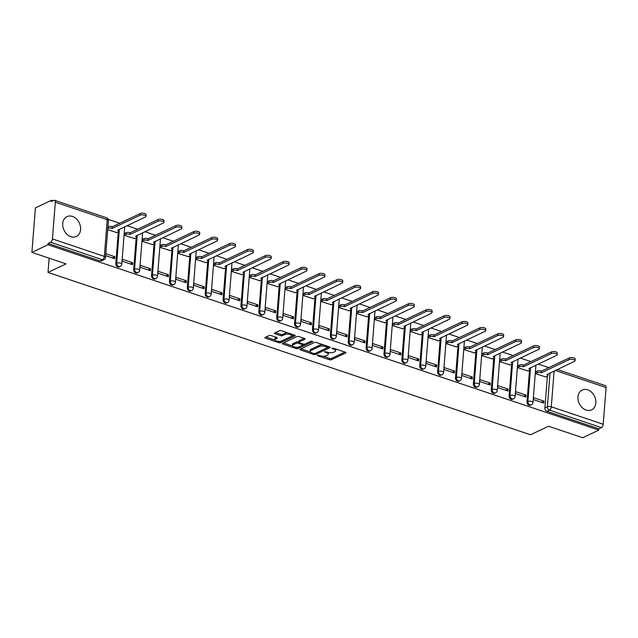 <?xml version="1.0" encoding="UTF-8"?>
<svg xmlns="http://www.w3.org/2000/svg" width="638" height="638" viewBox="0 0 638 638"><rect width="100%" height="100%" fill="white"/><g stroke="black" fill="none" stroke-linecap="round" stroke-linejoin="round"><path stroke-width="0.96" d="M317.277 355.175L317.509 355.709L329.463 359.728A1.38 0.526 -175.5 0 0 331.377 359.728L345.668 352.966A1.38 0.526 -175.5 0 0 345.916 352.702A1.38 0.526 -175.5 0 0 345.333 352.216L333.387 348.196L331.864 348.38L333.818 349.241A4.418 1.675 -175.5 0 1 335.684 350.788A4.418 1.675 -175.5 0 1 334.878 351.65L333.69 352.216A4.418 1.675 -175.5 0 1 327.549 352.208L324.662 351.682L326.441 352.734A4.418 1.675 -175.5 0 1 328.299 354.281A4.418 1.675 -175.5 0 1 327.493 355.143L326.305 355.709A4.418 1.675 -175.5 0 1 320.164 355.701L317.277 355.175M70.834 236.666A10.974 8.461 64.7 0 0 76.329 236.459A10.974 8.461 64.7 0 0 80.372 226.219A10.974 8.461 64.7 0 0 72.429 216.426A10.974 8.461 64.7 0 0 66.942 216.633A10.974 8.461 64.7 0 0 62.899 226.865A10.974 8.461 64.7 0 0 70.834 236.666M586.099 410.051A10.974 8.461 64.7 0 0 591.585 409.851A10.974 8.461 64.7 0 0 595.629 399.611A10.974 8.461 64.7 0 0 587.686 389.818A10.974 8.461 64.7 0 0 582.199 390.017A10.974 8.461 64.7 0 0 578.156 400.257A10.974 8.461 64.7 0 0 586.099 410.051M271.102 335.556A1.38 0.526 -175.5 0 0 269.188 335.556L265.177 337.454A1.38 0.526 -175.5 0 0 264.929 337.725A1.38 0.526 -175.5 0 0 265.512 338.212L278.782 342.678A1.38 0.526 -175.5 0 0 280.704 342.678L294.987 335.915A1.38 0.526 -175.5 0 0 295.242 335.644A1.38 0.526 -175.5 0 0 294.66 335.157L281.382 330.691A1.38 0.526 -175.5 0 0 279.468 330.691L274.627 332.98A1.38 0.526 -175.5 0 0 274.372 333.251A1.38 0.526 -175.5 0 0 274.954 333.738L280.632 335.652A1.38 0.526 -175.5 0 0 282.554 335.652L284.955 334.519A3.692 1.404 -175.5 0 1 289.134 334.272A3.692 1.404 -175.5 0 1 291.646 335.819A3.692 1.404 -175.5 0 1 290.976 336.537L281.565 340.995A3.692 1.404 -175.5 0 1 277.394 341.234A3.692 1.404 -175.5 0 1 274.874 339.687A3.692 1.404 -175.5 0 1 275.552 338.969L277.115 338.228A1.38 0.526 -175.5 0 0 277.37 337.957A1.38 0.526 -175.5 0 0 276.788 337.47L271.102 335.556M598.779 430.108L582.685 437.724L548.536 426.232L530.497 434.773L48.017 272.41L66.049 263.877L31.9 252.385L47.994 244.769L598.779 430.108L598.883 428.816L601.387 427.627L549.477 410.154A2.815 2.169 -115.3 0 1 547.388 406.789L550.052 372.935M300.163 349.225A1.38 0.526 -175.5 0 0 299.908 349.496A1.38 0.526 -175.5 0 0 300.49 349.983L313.768 354.449A1.38 0.526 -175.5 0 0 315.682 354.449L329.974 347.686A1.38 0.526 -175.5 0 0 330.229 347.415A1.38 0.526 -175.5 0 0 329.647 346.936L316.368 342.47A1.38 0.526 -175.5 0 0 314.454 342.462L300.163 349.225M296.271 348.563L283.001 344.097A1.38 0.526 -175.5 0 1 282.419 343.611A1.38 0.526 -175.5 0 1 282.666 343.34L296.957 336.577A1.38 0.526 -175.5 0 1 298.879 336.577L304.557 338.491A1.38 0.526 -175.5 0 1 305.139 338.977A1.38 0.526 -175.5 0 1 304.892 339.249L299.094 341.992A1.38 0.526 -175.5 0 0 298.839 342.263A1.38 0.526 -175.5 0 0 299.429 342.742L303.194 344.01A1.38 0.526 -175.5 0 0 305.116 344.018L311.145 341.163L312.724 341.689L298.193 348.563A1.38 0.526 -175.5 0 1 296.271 348.563L296.375 347.271A1.38 0.526 -175.5 0 0 298.297 347.263L298.193 348.563M31.9 252.385L35.401 207.892L51.495 200.276L53.042 200.795M548.816 367.624L538.217 364.059M530.936 361.61L520.337 358.046M513.064 355.597L502.457 352.024M495.184 349.576L484.577 346.011M477.304 343.563L466.705 339.99M459.424 337.542L448.825 333.977M441.544 331.529L430.945 327.964M423.672 325.516L413.065 321.943M405.792 319.494L395.185 315.93M387.912 313.481L377.313 309.916M370.032 307.46L359.433 303.895M352.152 301.447L341.553 297.882M334.28 295.434L323.673 291.861M316.4 289.413L305.801 285.848M298.52 283.4L287.921 279.835M280.64 277.386L270.041 273.814M262.768 271.365L252.162 267.8M244.888 265.352L234.282 261.779M227.008 259.331L216.41 255.766M209.128 253.318L198.53 249.753M191.248 247.305L180.65 243.732M173.376 241.284L162.77 237.719M155.497 235.27L144.898 231.706M137.617 229.257L127.018 225.685M119.737 223.236L108.205 219.352M47.994 244.769L48.097 243.469L50.601 242.281A2.815 1.435 -71.4 0 0 52.428 238.923L55.315 202.214A2.815 1.435 -71.4 0 0 54.597 200.308A2.815 1.435 -71.4 0 0 53.903 200.38L51.391 201.568L51.495 200.276M598.883 428.816L546.965 411.343A2.815 2.169 -115.3 0 1 544.876 407.977L547.38 376.197M557.333 369.49L605.382 385.655A2.815 1.435 108.6 0 1 606.1 387.553L603.213 424.27A2.815 1.435 108.6 0 1 601.387 427.627M535.824 371.779L535.465 373.653L545.793 376.946M543.887 401.119L533.575 397.649L533.424 399.595L543.736 403.064L543.887 401.119L541.423 402.291M526.007 395.105L515.695 391.636L515.544 393.582L525.856 397.051L526.007 395.105L523.543 396.27M517.952 365.757L517.585 367.632L527.913 370.925M508.135 389.084L497.815 385.615L497.664 387.561L507.976 391.03L508.135 389.084L505.663 390.257M500.072 359.744L499.706 361.618L510.033 364.912M490.255 383.071L479.943 379.602L479.784 381.548L490.104 385.017L490.255 383.071L487.791 384.236M482.192 353.731L481.826 355.605L492.153 358.899M472.375 377.058L462.064 373.581L461.912 375.527L472.224 379.004L472.375 377.058L469.911 378.222M464.312 347.71L463.954 349.584L474.281 352.878M454.495 371.037L444.184 367.568L444.032 369.514L454.344 372.983L454.495 371.037L452.031 372.209M446.44 341.697L446.074 343.571L456.401 346.865M436.623 365.024L426.304 361.555L426.152 363.5L436.464 366.97L436.623 365.024L434.151 366.188M428.561 335.684L428.194 337.558L438.521 340.844M418.743 359.011L408.424 355.533L408.272 357.479L418.592 360.956L418.743 359.011L416.279 360.175M410.681 329.663L410.314 331.537L420.641 334.83M400.863 352.989L390.552 349.52L390.392 351.466L400.712 354.935L400.863 352.989L398.399 354.162M392.801 323.649L392.442 325.524L402.769 328.817M382.983 346.976L372.672 343.507L372.52 345.453L382.832 348.922L382.983 346.976L380.519 348.141M374.921 317.628L374.562 319.502L384.889 322.796M365.103 340.955L354.792 337.486L354.64 339.432L364.952 342.901L365.103 340.955L362.639 342.127M357.049 311.615L356.682 313.489L367.01 316.783M347.231 334.942L336.912 331.473L336.76 333.419L347.072 336.888L347.231 334.942L344.759 336.106M339.169 305.602L338.802 307.476L349.13 310.77M329.352 328.929L319.04 325.452L318.88 327.398L329.2 330.875L329.352 328.929L326.887 330.093M321.289 299.581L320.922 301.455L331.25 304.749M311.472 322.908L301.16 319.439L301.008 321.385L311.32 324.854L311.472 322.908L309.007 324.08M303.409 293.568L303.05 295.442L313.378 298.736M293.592 316.895L283.28 313.425L283.128 315.371L293.44 318.841L293.592 316.895L291.127 318.059M285.537 287.547L285.17 289.429L295.498 292.714M275.72 310.881L265.4 307.404L265.249 309.35L275.56 312.827L275.72 310.881L273.247 312.046M267.657 281.533L267.29 283.408L277.618 286.701M257.84 304.86L247.52 301.391L247.369 303.337L257.688 306.806L257.84 304.86L255.367 306.033M249.777 275.52L249.41 277.394L259.738 280.688M239.96 298.847L229.648 295.378L229.489 297.324L239.808 300.793L239.96 298.847L237.495 300.012M231.897 269.499L231.53 271.373L241.866 274.667M222.08 292.826L211.768 289.357L211.617 291.303L221.928 294.772L222.08 292.826L219.616 293.998M214.017 263.486L213.658 265.36L223.986 268.654M204.2 286.813L193.888 283.344L193.737 285.29L204.048 288.759L204.2 286.813L201.736 287.977M196.145 257.473L195.778 259.347L206.106 262.641M186.328 280.8L176.008 277.323L175.857 279.269L186.168 282.746L186.328 280.8L183.856 281.964M178.265 251.452L177.898 253.326L188.226 256.62M168.448 274.779L158.136 271.31L157.977 273.255L168.296 276.725L168.448 274.779L165.984 275.951M160.385 245.439L160.018 247.313L170.346 250.606M150.568 268.765L140.256 265.296L140.105 267.242L150.416 270.711L150.568 268.765L148.104 269.93M142.505 239.417L142.146 241.292L152.474 244.585M132.688 262.744L122.376 259.275L122.225 261.221L132.537 264.69L132.688 262.744L130.224 263.917M124.633 233.404L124.266 235.278L134.594 238.572M105.661 255.647L114.657 258.677L114.816 256.731L112.344 257.896M107.702 229.704L116.714 232.559M115.805 263.59L116.69 263.167A2.815 2.169 -115.3 0 0 117.775 265.91A2.815 2.169 -115.3 0 0 120.183 266.485L119.298 266.899A2.815 2.169 64.7 0 1 116.882 266.333A2.815 2.169 64.7 0 1 115.805 263.59L118.301 231.801M133.677 269.603L134.57 269.188A2.815 2.169 -115.3 0 0 135.647 271.924A2.815 2.169 -115.3 0 0 138.063 272.498L137.178 272.92A2.815 2.169 64.7 0 1 134.762 272.346A2.815 2.169 64.7 0 1 133.677 269.603L136.181 237.822M151.557 275.624L152.45 275.201A2.815 2.169 -115.3 0 0 153.527 277.945A2.815 2.169 -115.3 0 0 155.943 278.511L155.05 278.934A2.815 2.169 64.7 0 1 152.642 278.367A2.815 2.169 64.7 0 1 151.557 275.624L154.061 243.836M169.437 281.637L170.33 281.214A2.815 2.169 -115.3 0 0 171.407 283.958A2.815 2.169 -115.3 0 0 173.823 284.532L172.93 284.955A2.815 2.169 64.7 0 1 170.513 284.381A2.815 2.169 64.7 0 1 169.437 281.637L171.941 249.857M187.317 287.658L188.202 287.236A2.815 2.169 -115.3 0 0 189.287 289.979A2.815 2.169 -115.3 0 0 191.703 290.545L190.81 290.968A2.815 2.169 64.7 0 1 188.393 290.394A2.815 2.169 64.7 0 1 187.317 287.658L189.813 255.87M205.197 293.671L206.082 293.249A2.815 2.169 -115.3 0 0 207.167 295.992A2.815 2.169 -115.3 0 0 209.575 296.566L208.69 296.981A2.815 2.169 64.7 0 1 206.273 296.415A2.815 2.169 64.7 0 1 205.197 293.671L207.693 261.883M223.069 299.685L223.962 299.262A2.815 2.169 -115.3 0 0 225.039 302.005A2.815 2.169 -115.3 0 0 227.455 302.579L226.57 303.002A2.815 2.169 64.7 0 1 224.153 302.428A2.815 2.169 64.7 0 1 223.069 299.685L225.573 267.904M240.949 305.706L241.842 305.283A2.815 2.169 -115.3 0 0 242.919 308.026A2.815 2.169 -115.3 0 0 245.335 308.593L244.442 309.015A2.815 2.169 64.7 0 1 242.033 308.449A2.815 2.169 64.7 0 1 240.949 305.706L243.453 273.917M258.829 311.719L259.714 311.296A2.815 2.169 -115.3 0 0 260.798 314.04A2.815 2.169 -115.3 0 0 263.215 314.614L262.322 315.036A2.815 2.169 64.7 0 1 259.905 314.462A2.815 2.169 64.7 0 1 258.829 311.719L261.333 279.93M276.709 317.732L277.594 317.317A2.815 2.169 -115.3 0 0 278.678 320.061A2.815 2.169 -115.3 0 0 281.087 320.627L280.202 321.05A2.815 2.169 64.7 0 1 277.785 320.475A2.815 2.169 64.7 0 1 276.709 317.732L279.205 285.952M294.581 323.753L295.474 323.33A2.815 2.169 -115.3 0 0 296.55 326.074A2.815 2.169 -115.3 0 0 298.967 326.648L298.082 327.063A2.815 2.169 64.7 0 1 295.665 326.496A2.815 2.169 64.7 0 1 294.581 323.753L297.085 291.965M312.461 329.766L313.354 329.344A2.815 2.169 -115.3 0 0 314.43 332.087A2.815 2.169 -115.3 0 0 316.847 332.661L315.954 333.084A2.815 2.169 64.7 0 1 313.545 332.51A2.815 2.169 64.7 0 1 312.461 329.766L314.965 297.986M330.34 335.787L331.234 335.365A2.815 2.169 -115.3 0 0 332.31 338.108A2.815 2.169 -115.3 0 0 334.727 338.674L333.834 339.097A2.815 2.169 64.7 0 1 331.417 338.523A2.815 2.169 64.7 0 1 330.34 335.787L332.845 303.999M348.22 341.801L349.106 341.378A2.815 2.169 -115.3 0 0 350.19 344.121A2.815 2.169 -115.3 0 0 352.607 344.695L351.713 345.11A2.815 2.169 64.7 0 1 349.297 344.544A2.815 2.169 64.7 0 1 348.22 341.801L350.717 310.012M366.1 347.814L366.986 347.399A2.815 2.169 -115.3 0 0 368.07 350.134A2.815 2.169 -115.3 0 0 370.479 350.709L369.593 351.131A2.815 2.169 64.7 0 1 367.177 350.557A2.815 2.169 64.7 0 1 366.1 347.814L368.597 316.033M383.972 353.835L384.866 353.412A2.815 2.169 -115.3 0 0 385.942 356.156A2.815 2.169 -115.3 0 0 388.359 356.722L387.473 357.144A2.815 2.169 64.7 0 1 385.057 356.578A2.815 2.169 64.7 0 1 383.972 353.835L386.476 322.046M401.852 359.848L402.745 359.425A2.815 2.169 -115.3 0 0 403.822 362.169A2.815 2.169 -115.3 0 0 406.239 362.743L405.345 363.166A2.815 2.169 64.7 0 1 402.937 362.591A2.815 2.169 64.7 0 1 401.852 359.848L404.356 328.06M419.732 365.861L420.617 365.446A2.815 2.169 -115.3 0 0 421.702 368.19A2.815 2.169 -115.3 0 0 424.118 368.756L423.225 369.179A2.815 2.169 64.7 0 1 420.809 368.604A2.815 2.169 64.7 0 1 419.732 365.861L422.236 334.081M437.612 371.882L438.497 371.46A2.815 2.169 -115.3 0 0 439.582 374.203A2.815 2.169 -115.3 0 0 441.99 374.777L441.105 375.192A2.815 2.169 64.7 0 1 438.689 374.626A2.815 2.169 64.7 0 1 437.612 371.882L440.108 340.094M455.484 377.895L456.377 377.473A2.815 2.169 -115.3 0 0 457.454 380.216A2.815 2.169 -115.3 0 0 459.87 380.79L458.985 381.213A2.815 2.169 64.7 0 1 456.569 380.639A2.815 2.169 64.7 0 1 455.484 377.895L457.988 346.115M473.364 383.916L474.257 383.494A2.815 2.169 -115.3 0 0 475.334 386.237A2.815 2.169 -115.3 0 0 477.75 386.803L476.857 387.226A2.815 2.169 64.7 0 1 474.449 386.66A2.815 2.169 64.7 0 1 473.364 383.916L475.868 352.128M491.244 389.93L492.137 389.507A2.815 2.169 -115.3 0 0 493.214 392.25A2.815 2.169 -115.3 0 0 495.63 392.825L494.737 393.239A2.815 2.169 64.7 0 1 492.321 392.673A2.815 2.169 64.7 0 1 491.244 389.93L493.748 358.141M509.124 395.943L510.009 395.528A2.815 2.169 -115.3 0 0 511.094 398.264A2.815 2.169 -115.3 0 0 513.51 398.838L512.617 399.26A2.815 2.169 64.7 0 1 510.201 398.686A2.815 2.169 64.7 0 1 509.124 395.943L511.62 364.162M527.004 401.964L527.889 401.541A2.815 2.169 -115.3 0 0 528.974 404.285A2.815 2.169 -115.3 0 0 531.382 404.851L530.497 405.274A2.815 2.169 64.7 0 1 528.081 404.707A2.815 2.169 64.7 0 1 527.004 401.964L529.5 370.176M48.017 272.41L49.134 258.183M48.097 243.469L100.014 260.942A2.815 2.169 64.7 0 0 101.418 260.886L103.93 259.698A2.815 2.169 -115.3 0 1 102.519 259.754L50.601 242.281M114.816 256.731L105.82 253.701M328.299 354.281L328.403 352.981A4.418 1.675 -175.5 0 0 328.179 352.391M335.684 350.788L335.787 349.488A4.418 1.675 -175.5 0 0 335.596 348.938M322.908 356.187L329.559 358.428A1.38 0.526 -175.5 0 0 331.481 358.436L344.919 352.072M315.563 353.229A1.38 0.526 -175.5 0 0 315.786 353.157L329.224 346.793M301.016 348.826L310.339 351.961M313.641 353.508L314.981 353.508L327.525 347.574L325.667 346.498A4.418 1.675 -175.5 0 0 319.526 346.482L310.953 350.541A4.418 1.675 -175.5 0 0 310.148 351.41A4.418 1.675 -175.5 0 0 312.006 352.958L313.641 353.508M323.027 344.703A4.418 1.675 -175.5 0 0 319.63 345.19L319.526 346.482M310.148 351.41L310.251 350.11A4.418 1.675 -175.5 0 1 311.049 349.249L319.63 345.19M292.531 345.971L283.519 342.941M304.143 338.355L299.198 340.692A1.38 0.526 -175.5 0 0 298.943 340.963L298.839 342.263M311.336 341.099L298.297 347.263M293.081 344.839A3.692 1.404 -175.5 0 0 292.411 345.557A3.692 1.404 -175.5 0 0 294.923 347.104A3.692 1.404 -175.5 0 0 299.102 346.857L302.412 345.294A1.38 0.526 -175.5 0 0 302.667 345.022A1.38 0.526 -175.5 0 0 302.085 344.536L298.313 343.268A1.38 0.526 -175.5 0 0 296.399 343.268L293.081 344.839L293.185 343.539A3.692 1.404 -175.5 0 0 292.507 344.257L292.411 345.557M293.185 343.539L296.495 341.968A1.38 0.526 -175.5 0 1 298.417 341.976L298.855 342.12M274.874 339.687L274.978 338.395A3.692 1.404 -175.5 0 1 275.648 337.669L276.366 337.335M291.646 335.819L291.749 334.519A3.692 1.404 -175.5 0 0 291.654 334.152M287.666 332.805A3.692 1.404 -175.5 0 0 285.058 333.219L284.955 334.519M275.472 332.581L280.736 334.352A1.38 0.526 -175.5 0 0 282.658 334.352L285.058 333.219M278.966 341.402A1.38 0.526 -175.5 0 0 280.8 341.378L294.246 335.022M266.03 337.055L274.97 340.062M535.601 371.882L537.363 371.053A2.815 1.069 4.5 0 1 541.271 371.061L541.136 372.744A2.815 1.069 -175.5 0 0 537.228 372.736L535.473 373.573M545.57 377.05L547.428 376.173A2.815 1.069 -175.5 0 0 547.938 375.623A2.815 1.069 -175.5 0 0 546.758 374.634L574.487 361.371A3.238 1.228 -175.5 0 0 575.077 360.741A3.238 1.228 -175.5 0 0 572.868 359.385A3.238 1.228 -175.5 0 0 569.216 359.593L541.311 372.799M541.447 371.117L569.343 357.91A3.238 1.228 4.5 0 1 573.004 357.703A3.238 1.228 4.5 0 1 575.205 359.05L575.077 360.741M548.074 373.868A2.815 1.069 4.5 0 1 548.074 373.932L547.938 375.623M517.721 365.869L519.484 365.032A2.815 1.069 4.5 0 1 523.391 365.04L523.264 366.73A2.815 1.069 -175.5 0 0 519.348 366.722L517.593 367.552M527.69 371.037L529.548 370.152A2.815 1.069 -175.5 0 0 530.066 369.601A2.815 1.069 -175.5 0 0 528.878 368.62L556.607 355.358A3.238 1.228 -175.5 0 0 557.197 354.72A3.238 1.228 -175.5 0 0 554.988 353.372A3.238 1.228 -175.5 0 0 551.336 353.58L523.431 366.786M523.567 365.096L551.471 351.897A3.238 1.228 4.5 0 1 555.124 351.682A3.238 1.228 4.5 0 1 557.325 353.037L557.197 354.72M530.194 367.855A2.815 1.069 4.5 0 1 530.194 367.919L530.066 369.601M499.849 359.848L501.604 359.019A2.815 1.069 4.5 0 1 505.511 359.027L505.384 360.709A2.815 1.069 -175.5 0 0 501.476 360.701L499.714 361.539M509.81 365.016L511.676 364.139A2.815 1.069 -175.5 0 0 512.186 363.588A2.815 1.069 -175.5 0 0 510.998 362.599L538.727 349.337A3.238 1.228 -175.5 0 0 539.317 348.707A3.238 1.228 -175.5 0 0 537.116 347.351A3.238 1.228 -175.5 0 0 533.456 347.566L505.551 360.765M505.687 359.082L533.591 345.876A3.238 1.228 4.5 0 1 537.244 345.668A3.238 1.228 4.5 0 1 539.453 347.016L539.317 348.707M512.314 361.834A2.815 1.069 4.5 0 1 512.314 361.898L512.186 363.588M481.969 353.835L483.724 353.005A2.815 1.069 4.5 0 1 487.639 353.005L487.504 354.696A2.815 1.069 -175.5 0 0 483.596 354.688L481.834 355.518M491.93 359.003L493.796 358.117A2.815 1.069 -175.5 0 0 494.306 357.567A2.815 1.069 -175.5 0 0 493.118 356.586L520.847 343.324A3.238 1.228 -175.5 0 0 521.437 342.686A3.238 1.228 -175.5 0 0 519.236 341.338A3.238 1.228 -175.5 0 0 515.576 341.545L487.679 354.752M487.807 353.069L515.711 339.863A3.238 1.228 4.5 0 1 519.372 339.647A3.238 1.228 4.5 0 1 521.573 341.003L521.437 342.686M494.442 355.821A2.815 1.069 4.5 0 1 494.442 355.884L494.306 357.567M464.089 347.822L465.852 346.984A2.815 1.069 4.5 0 1 469.759 346.992L469.624 348.675A2.815 1.069 -175.5 0 0 465.716 348.675L463.954 349.504M474.05 352.989L475.916 352.104A2.815 1.069 -175.5 0 0 476.426 351.554A2.815 1.069 -175.5 0 0 475.238 350.565L502.975 337.303A3.238 1.228 -175.5 0 0 503.557 336.673A3.238 1.228 -175.5 0 0 501.356 335.317A3.238 1.228 -175.5 0 0 497.704 335.532L469.799 348.739M469.927 347.048L497.831 333.849A3.238 1.228 4.5 0 1 501.492 333.634A3.238 1.228 4.5 0 1 503.693 334.99L503.557 336.673M476.562 349.807A2.815 1.069 4.5 0 1 476.562 349.871L476.426 351.554M446.209 341.801L447.972 340.971A2.815 1.069 4.5 0 1 451.879 340.979L451.752 342.662A2.815 1.069 -175.5 0 0 447.836 342.654L446.082 343.491M456.178 346.968L458.036 346.091A2.815 1.069 -175.5 0 0 458.547 345.541A2.815 1.069 -175.5 0 0 457.366 344.552L485.095 331.289A3.238 1.228 -175.5 0 0 485.685 330.659A3.238 1.228 -175.5 0 0 483.476 329.304A3.238 1.228 -175.5 0 0 479.824 329.519L451.919 342.718M452.055 341.035L479.951 327.828A3.238 1.228 4.5 0 1 483.612 327.621A3.238 1.228 4.5 0 1 485.813 328.969L485.685 330.659M458.682 343.786A2.815 1.069 4.5 0 1 458.682 343.85L458.547 345.541M428.337 335.787L430.092 334.95A2.815 1.069 4.5 0 1 434 334.958L433.872 336.649A2.815 1.069 -175.5 0 0 429.956 336.641L428.202 337.47M438.298 340.955L440.156 340.07A2.815 1.069 -175.5 0 0 440.675 339.52A2.815 1.069 -175.5 0 0 439.486 338.539L467.215 325.276A3.238 1.228 -175.5 0 0 467.806 324.638A3.238 1.228 -175.5 0 0 465.604 323.291A3.238 1.228 -175.5 0 0 461.944 323.498L434.039 336.704M434.175 335.014L462.079 321.815A3.238 1.228 4.5 0 1 465.732 321.6A3.238 1.228 4.5 0 1 467.933 322.956L467.806 324.638M440.802 337.773A2.815 1.069 4.5 0 1 440.802 337.837L440.675 339.52M410.457 329.774L412.212 328.937A2.815 1.069 4.5 0 1 416.128 328.945L415.992 330.628A2.815 1.069 -175.5 0 0 412.084 330.628L410.322 331.457M420.418 334.934L422.284 334.057A2.815 1.069 -175.5 0 0 422.795 333.507A2.815 1.069 -175.5 0 0 421.606 332.518L449.335 319.255A3.238 1.228 -175.5 0 0 449.926 318.625A3.238 1.228 -175.5 0 0 447.724 317.269A3.238 1.228 -175.5 0 0 444.064 317.485L416.167 330.691M416.295 329.001L444.2 315.794A3.238 1.228 4.5 0 1 447.852 315.587A3.238 1.228 4.5 0 1 450.061 316.934L449.926 318.625M422.93 331.76A2.815 1.069 4.5 0 1 422.93 331.816L422.795 333.507M392.577 323.753L394.34 322.924A2.815 1.069 4.5 0 1 398.248 322.924L398.112 324.614A2.815 1.069 -175.5 0 0 394.204 324.606L392.442 325.444M402.538 328.921L404.404 328.044A2.815 1.069 -175.5 0 0 404.915 327.493A2.815 1.069 -175.5 0 0 403.726 326.504L431.455 313.242A3.238 1.228 -175.5 0 0 432.046 312.604A3.238 1.228 -175.5 0 0 429.845 311.256A3.238 1.228 -175.5 0 0 426.184 311.464L398.287 324.67M398.415 322.988L426.32 309.781A3.238 1.228 4.5 0 1 429.98 309.566A3.238 1.228 4.5 0 1 432.181 310.921L432.046 312.604M405.05 325.739A2.815 1.069 4.5 0 1 405.05 325.803L404.915 327.493M374.697 317.74L376.46 316.903A2.815 1.069 4.5 0 1 380.368 316.911L380.232 318.601A2.815 1.069 -175.5 0 0 376.324 318.593L374.57 319.423M384.666 322.908L386.524 322.023A2.815 1.069 -175.5 0 0 387.035 321.472A2.815 1.069 -175.5 0 0 385.854 320.483L413.584 307.229A3.238 1.228 -175.5 0 0 414.174 306.591A3.238 1.228 -175.5 0 0 411.965 305.243A3.238 1.228 -175.5 0 0 408.312 305.45L380.407 318.657M380.543 316.966L408.44 303.768A3.238 1.228 4.5 0 1 412.1 303.552A3.238 1.228 4.5 0 1 414.301 304.908L414.174 306.591M387.17 319.726A2.815 1.069 4.5 0 1 387.17 319.79L387.035 321.472M356.817 311.719L358.58 310.889A2.815 1.069 4.5 0 1 362.488 310.897L362.36 312.58A2.815 1.069 -175.5 0 0 358.444 312.572L356.69 313.41M366.786 316.887L368.644 316.009A2.815 1.069 -175.5 0 0 369.163 315.459A2.815 1.069 -175.5 0 0 367.974 314.47L395.704 301.208A3.238 1.228 -175.5 0 0 396.294 300.578A3.238 1.228 -175.5 0 0 394.085 299.222A3.238 1.228 -175.5 0 0 390.432 299.437L362.528 312.636M362.663 310.953L390.568 297.747A3.238 1.228 4.5 0 1 394.22 297.539A3.238 1.228 4.5 0 1 396.421 298.887L396.294 300.578M369.29 313.705A2.815 1.069 4.5 0 1 369.29 313.768L369.163 315.459M338.945 305.706L340.7 304.876A2.815 1.069 4.5 0 1 344.608 304.876L344.48 306.567A2.815 1.069 -175.5 0 0 340.572 306.559L338.81 307.388M348.906 310.873L350.772 309.988A2.815 1.069 -175.5 0 0 351.283 309.438A2.815 1.069 -175.5 0 0 350.095 308.457L377.824 295.195A3.238 1.228 -175.5 0 0 378.414 294.557A3.238 1.228 -175.5 0 0 376.213 293.209A3.238 1.228 -175.5 0 0 372.552 293.416L344.648 306.623M344.783 304.94L372.688 291.733A3.238 1.228 4.5 0 1 376.34 291.518A3.238 1.228 4.5 0 1 378.549 292.874L378.414 294.557M351.41 307.691A2.815 1.069 4.5 0 1 351.41 307.755L351.283 309.438M321.066 299.693L322.82 298.855A2.815 1.069 4.5 0 1 326.736 298.863L326.6 300.546A2.815 1.069 -175.5 0 0 322.692 300.546L320.93 301.375M331.026 304.86L332.892 303.975A2.815 1.069 -175.5 0 0 333.403 303.425A2.815 1.069 -175.5 0 0 332.215 302.436L359.944 289.173A3.238 1.228 -175.5 0 0 360.534 288.543A3.238 1.228 -175.5 0 0 358.333 287.188A3.238 1.228 -175.5 0 0 354.672 287.403L326.776 300.61M326.903 298.919L354.808 285.712A3.238 1.228 4.5 0 1 358.468 285.505A3.238 1.228 4.5 0 1 360.669 286.861L360.534 288.543M333.538 301.678A2.815 1.069 4.5 0 1 333.538 301.742L333.403 303.425M303.186 293.671L304.948 292.842A2.815 1.069 4.5 0 1 308.856 292.85L308.72 294.533A2.815 1.069 -175.5 0 0 304.812 294.525L303.05 295.362M313.146 298.839L315.012 297.962A2.815 1.069 -175.5 0 0 315.523 297.412A2.815 1.069 -175.5 0 0 314.335 296.423L342.072 283.16A3.238 1.228 -175.5 0 0 342.654 282.53A3.238 1.228 -175.5 0 0 340.453 281.175A3.238 1.228 -175.5 0 0 336.8 281.39L308.896 294.589M309.023 292.906L336.928 279.699A3.238 1.228 4.5 0 1 340.588 279.492A3.238 1.228 4.5 0 1 342.789 280.84L342.654 282.53M315.658 295.657A2.815 1.069 4.5 0 1 315.658 295.721L315.523 297.412M285.306 287.658L287.068 286.821A2.815 1.069 4.5 0 1 290.976 286.829L290.84 288.52A2.815 1.069 -175.5 0 0 286.933 288.512L285.178 289.341M295.274 292.826L297.133 291.941A2.815 1.069 -175.5 0 0 297.643 291.391A2.815 1.069 -175.5 0 0 296.463 290.41L324.192 277.147A3.238 1.228 -175.5 0 0 324.782 276.509A3.238 1.228 -175.5 0 0 322.573 275.161A3.238 1.228 -175.5 0 0 318.92 275.369L291.016 288.575M291.151 286.885L319.048 273.686A3.238 1.228 4.5 0 1 322.708 273.471A3.238 1.228 4.5 0 1 324.909 274.826L324.782 276.509M297.779 289.644A2.815 1.069 4.5 0 1 297.779 289.708L297.643 291.391M267.434 281.637L269.188 280.808A2.815 1.069 4.5 0 1 273.096 280.816L272.968 282.498A2.815 1.069 -175.5 0 0 269.053 282.498L267.298 283.328M277.394 286.805L279.253 285.928A2.815 1.069 -175.5 0 0 279.771 285.377A2.815 1.069 -175.5 0 0 278.583 284.389L306.312 271.126A3.238 1.228 -175.5 0 0 306.902 270.496A3.238 1.228 -175.5 0 0 304.701 269.14A3.238 1.228 -175.5 0 0 301.04 269.356L273.136 282.562M273.271 280.872L301.176 267.665A3.238 1.228 4.5 0 1 304.828 267.458A3.238 1.228 4.5 0 1 307.03 268.805L306.902 270.496M279.899 283.623A2.815 1.069 4.5 0 1 279.899 283.687L279.771 285.377M249.554 275.624L251.308 274.795A2.815 1.069 4.5 0 1 255.224 274.795L255.088 276.485A2.815 1.069 -175.5 0 0 251.181 276.477L249.418 277.315M259.514 280.792L261.381 279.915A2.815 1.069 -175.5 0 0 261.891 279.356A2.815 1.069 -175.5 0 0 260.703 278.375L288.432 265.113A3.238 1.228 -175.5 0 0 289.022 264.475A3.238 1.228 -175.5 0 0 286.821 263.127A3.238 1.228 -175.5 0 0 283.16 263.334L255.256 276.541M255.391 274.858L283.296 261.652A3.238 1.228 4.5 0 1 286.948 261.436A3.238 1.228 4.5 0 1 289.158 262.792L289.022 264.475M262.027 277.61A2.815 1.069 4.5 0 1 262.027 277.674L261.891 279.356M231.674 269.611L233.436 268.773A2.815 1.069 4.5 0 1 237.344 268.781L237.208 270.464A2.815 1.069 -175.5 0 0 233.301 270.464L231.538 271.294M241.635 274.779L243.501 273.893A2.815 1.069 -175.5 0 0 244.011 273.343A2.815 1.069 -175.5 0 0 242.823 272.354L270.552 259.092A3.238 1.228 -175.5 0 0 271.142 258.462A3.238 1.228 -175.5 0 0 268.941 257.106A3.238 1.228 -175.5 0 0 265.28 257.321L237.384 270.528M237.511 268.837L265.416 255.639A3.238 1.228 4.5 0 1 269.076 255.423A3.238 1.228 4.5 0 1 271.278 256.779L271.142 258.462M244.147 271.597A2.815 1.069 4.5 0 1 244.147 271.66L244.011 273.343M213.794 263.59L215.556 262.76A2.815 1.069 4.5 0 1 219.464 262.768L219.328 264.451A2.815 1.069 -175.5 0 0 215.421 264.443L213.666 265.28M223.763 268.757L225.621 267.88A2.815 1.069 -175.5 0 0 226.131 267.33A2.815 1.069 -175.5 0 0 224.951 266.341L252.68 253.079A3.238 1.228 -175.5 0 0 253.27 252.449A3.238 1.228 -175.5 0 0 251.061 251.093A3.238 1.228 -175.5 0 0 247.408 251.308L219.504 264.507M219.639 262.824L247.536 249.618A3.238 1.228 4.5 0 1 251.197 249.41A3.238 1.228 4.5 0 1 253.398 250.758L253.27 252.449M226.267 265.575A2.815 1.069 4.5 0 1 226.267 265.639L226.131 267.33M195.914 257.577L197.676 256.747A2.815 1.069 4.5 0 1 201.584 256.747L201.456 258.438A2.815 1.069 -175.5 0 0 197.541 258.43L195.786 259.259M205.883 262.744L207.741 261.859A2.815 1.069 -175.5 0 0 208.259 261.309A2.815 1.069 -175.5 0 0 207.071 260.328L234.8 247.066A3.238 1.228 -175.5 0 0 235.39 246.428A3.238 1.228 -175.5 0 0 233.181 245.08A3.238 1.228 -175.5 0 0 229.528 245.287L201.624 258.494M201.76 256.811L229.656 243.604A3.238 1.228 4.5 0 1 233.317 243.389A3.238 1.228 4.5 0 1 235.518 244.745L235.39 246.428M208.387 259.562A2.815 1.069 4.5 0 1 208.387 259.626L208.259 261.309M178.042 251.563L179.796 250.726A2.815 1.069 4.5 0 1 183.704 250.734L183.577 252.417A2.815 1.069 -175.5 0 0 179.669 252.417L177.906 253.246M188.003 256.731L189.869 255.846A2.815 1.069 -175.5 0 0 190.379 255.296A2.815 1.069 -175.5 0 0 189.191 254.307L216.92 241.044A3.238 1.228 -175.5 0 0 217.51 240.414A3.238 1.228 -175.5 0 0 215.309 239.059A3.238 1.228 -175.5 0 0 211.649 239.274L183.744 252.481M183.88 250.79L211.784 237.583A3.238 1.228 4.5 0 1 215.437 237.376A3.238 1.228 4.5 0 1 217.646 238.724L217.51 240.414M190.507 253.549A2.815 1.069 4.5 0 1 190.507 253.613L190.379 255.296M160.162 245.542L161.916 244.713A2.815 1.069 4.5 0 1 165.832 244.721L165.697 246.404A2.815 1.069 -175.5 0 0 161.789 246.396L160.026 247.233M170.123 250.71L171.989 249.833A2.815 1.069 -175.5 0 0 172.499 249.283A2.815 1.069 -175.5 0 0 171.311 248.294L199.04 235.031A3.238 1.228 -175.5 0 0 199.63 234.401A3.238 1.228 -175.5 0 0 197.429 233.045A3.238 1.228 -175.5 0 0 193.769 233.253L165.872 246.459M166 244.777L193.904 231.57A3.238 1.228 4.5 0 1 197.565 231.363A3.238 1.228 4.5 0 1 199.766 232.71L199.63 234.401M172.635 247.528A2.815 1.069 4.5 0 1 172.635 247.592L172.499 249.283M142.282 239.529L144.044 238.692A2.815 1.069 4.5 0 1 147.952 238.7L147.817 240.39A2.815 1.069 -175.5 0 0 143.909 240.382L142.146 241.212M152.243 244.697L154.109 243.812A2.815 1.069 -175.5 0 0 154.619 243.261A2.815 1.069 -175.5 0 0 153.431 242.281L181.168 229.018A3.238 1.228 -175.5 0 0 181.75 228.38A3.238 1.228 -175.5 0 0 179.549 227.032A3.238 1.228 -175.5 0 0 175.897 227.24L147.992 240.446M148.12 238.756L176.024 225.557A3.238 1.228 4.5 0 1 179.685 225.342A3.238 1.228 4.5 0 1 181.886 226.697L181.75 228.38M154.755 241.515A2.815 1.069 4.5 0 1 154.755 241.579L154.619 243.261M124.402 233.508L126.164 232.679A2.815 1.069 4.5 0 1 130.072 232.687L129.937 234.369A2.815 1.069 -175.5 0 0 126.029 234.361L124.274 235.199M134.371 238.676L136.229 237.799A2.815 1.069 -175.5 0 0 136.739 237.248A2.815 1.069 -175.5 0 0 135.559 236.259L163.288 222.997A3.238 1.228 -175.5 0 0 163.878 222.367A3.238 1.228 -175.5 0 0 161.669 221.011A3.238 1.228 -175.5 0 0 158.017 221.226L130.112 234.425M130.248 232.742L158.144 219.536A3.238 1.228 4.5 0 1 161.805 219.328A3.238 1.228 4.5 0 1 164.006 220.676L163.878 222.367M136.875 235.494A2.815 1.069 4.5 0 1 136.875 235.558L136.739 237.248M107.934 226.833L108.285 226.665A2.815 1.069 4.5 0 1 112.192 226.665L112.065 228.356A2.815 1.069 -175.5 0 0 108.149 228.348L107.798 228.516M116.491 232.663L118.349 231.777A2.815 1.069 -175.5 0 0 118.867 231.227A2.815 1.069 -175.5 0 0 117.679 230.246L145.408 216.984A3.238 1.228 -175.5 0 0 145.998 216.346A3.238 1.228 -175.5 0 0 143.797 214.998A3.238 1.228 -175.5 0 0 140.137 215.205L112.232 228.412M112.368 226.729L140.272 213.523A3.238 1.228 4.5 0 1 143.925 213.307A3.238 1.228 4.5 0 1 146.126 214.663L145.998 216.346M118.995 229.481A2.815 1.069 4.5 0 1 118.995 229.544L118.867 231.227M317.557 355.095L317.509 355.709M332.318 348.109L332.27 348.715M324.941 351.602L324.894 352.216M52.428 238.923L104.337 256.396L107.232 219.679L55.315 202.214M544.876 407.977L547.388 406.789A2.815 1.069 -175.5 0 1 551.296 406.797L603.213 424.27M554.111 371.013L551.296 406.797A2.815 1.435 108.6 0 1 549.477 410.154L546.965 411.343M606.1 387.553L555.283 370.455M120.183 266.485A2.815 2.815 0 0 0 121.786 264.164A2.815 1.069 4.5 0 0 120.598 263.175A2.815 1.069 4.5 0 0 116.69 263.167L119.354 229.313M138.063 272.498A2.815 2.815 0 0 0 139.666 270.177A2.815 1.069 4.5 0 0 138.478 269.188A2.815 1.069 4.5 0 0 134.57 269.188L137.234 235.326M155.943 278.511A2.815 2.815 0 0 0 157.546 276.19A2.815 1.069 4.5 0 0 156.358 275.209A2.815 1.069 4.5 0 0 152.45 275.201L155.114 241.339M173.823 284.532A2.815 2.815 0 0 0 175.426 282.211A2.815 1.069 4.5 0 0 174.238 281.222A2.815 1.069 4.5 0 0 170.33 281.214L172.994 247.361M191.703 290.545A2.815 2.815 0 0 0 193.298 288.224A2.815 1.069 4.5 0 0 192.118 287.236A2.815 1.069 4.5 0 0 188.202 287.236L190.866 253.374M209.575 296.566A2.815 2.815 0 0 0 211.178 294.238A2.815 1.069 4.5 0 0 209.99 293.257A2.815 1.069 4.5 0 0 206.082 293.249L208.746 259.395M227.455 302.579A2.815 2.815 0 0 0 229.058 300.259A2.815 1.069 4.5 0 0 227.87 299.27A2.815 1.069 4.5 0 0 223.962 299.262L226.626 265.408M245.335 308.593A2.815 2.815 0 0 0 246.938 306.272A2.815 1.069 4.5 0 0 245.75 305.291A2.815 1.069 4.5 0 0 241.842 305.283L244.506 271.421M263.215 314.614A2.815 2.815 0 0 0 264.81 312.293A2.815 1.069 4.5 0 0 263.63 311.304A2.815 1.069 4.5 0 0 259.714 311.296L262.385 277.442M281.087 320.627A2.815 2.815 0 0 0 282.69 318.306A2.815 1.069 4.5 0 0 281.502 317.317A2.815 1.069 4.5 0 0 277.594 317.317L280.257 283.455M298.967 326.648A2.815 2.815 0 0 0 300.57 324.319A2.815 1.069 4.5 0 0 299.381 323.338A2.815 1.069 4.5 0 0 295.474 323.33L298.137 289.477M316.847 332.661A2.815 2.815 0 0 0 318.45 330.34A2.815 1.069 4.5 0 0 317.261 329.352A2.815 1.069 4.5 0 0 313.354 329.344L316.017 295.49M334.727 338.674A2.815 2.815 0 0 0 336.33 336.354A2.815 1.069 4.5 0 0 335.141 335.365A2.815 1.069 4.5 0 0 331.234 335.365L333.897 301.503M352.607 344.695A2.815 2.815 0 0 0 354.202 342.375A2.815 1.069 4.5 0 0 353.021 341.386A2.815 1.069 4.5 0 0 349.106 341.378L351.769 307.524M370.479 350.709A2.815 2.815 0 0 0 372.082 348.388A2.815 1.069 4.5 0 0 370.893 347.399A2.815 1.069 4.5 0 0 366.986 347.399L369.649 313.537M388.359 356.722A2.815 2.815 0 0 0 389.962 354.401A2.815 1.069 4.5 0 0 388.773 353.42A2.815 1.069 4.5 0 0 384.866 353.412L387.529 319.55M406.239 362.743A2.815 2.815 0 0 0 407.841 360.422A2.815 1.069 4.5 0 0 406.653 359.433A2.815 1.069 4.5 0 0 402.745 359.425L405.409 325.571M424.118 368.756A2.815 2.815 0 0 0 425.713 366.435A2.815 1.069 4.5 0 0 424.533 365.446A2.815 1.069 4.5 0 0 420.617 365.446L423.289 331.585M441.99 374.777A2.815 2.815 0 0 0 443.593 372.448A2.815 1.069 4.5 0 0 442.405 371.468A2.815 1.069 4.5 0 0 438.497 371.46L441.161 337.606M459.87 380.79A2.815 2.815 0 0 0 461.473 378.47A2.815 1.069 4.5 0 0 460.285 377.481A2.815 1.069 4.5 0 0 456.377 377.473L459.041 343.619M477.75 386.803A2.815 2.815 0 0 0 479.353 384.483A2.815 1.069 4.5 0 0 478.165 383.502A2.815 1.069 4.5 0 0 474.257 383.494L476.921 349.632M495.63 392.825A2.815 2.815 0 0 0 497.233 390.504A2.815 1.069 4.5 0 0 496.045 389.515A2.815 1.069 4.5 0 0 492.137 389.507L494.801 355.653M513.51 398.838A2.815 2.815 0 0 0 515.105 396.517A2.815 1.069 4.5 0 0 513.925 395.528A2.815 1.069 4.5 0 0 510.009 395.528L512.673 361.666M531.382 404.851A2.815 2.815 0 0 0 532.985 402.53A2.815 1.069 4.5 0 0 531.797 401.549A2.815 1.069 4.5 0 0 527.889 401.541L530.553 367.679M535.848 365.175A2.815 2.815 0 0 1 535.872 365.821A2.815 1.069 -175.5 0 0 535.593 365.303M517.976 359.162A2.815 2.815 0 0 1 518 359.808A2.815 1.069 -175.5 0 0 517.713 359.282M500.096 353.141A2.815 2.815 0 0 1 500.12 353.787A2.815 1.069 -175.5 0 0 499.833 353.269M482.216 347.128A2.815 2.815 0 0 1 482.24 347.774A2.815 1.069 -175.5 0 0 481.953 347.255M464.336 341.115A2.815 2.815 0 0 1 464.36 341.761A2.815 1.069 -175.5 0 0 464.081 341.234M446.464 335.094A2.815 2.815 0 0 1 446.488 335.74A2.815 1.069 -175.5 0 0 446.201 335.221M428.584 329.08A2.815 2.815 0 0 1 428.608 329.726A2.815 1.069 -175.5 0 0 428.321 329.2M410.705 323.059A2.815 2.815 0 0 1 410.728 323.705A2.815 1.069 -175.5 0 0 410.441 323.187M392.825 317.046A2.815 2.815 0 0 1 392.849 317.692A2.815 1.069 -175.5 0 0 392.561 317.174M374.945 311.033A2.815 2.815 0 0 1 374.969 311.679A2.815 1.069 -175.5 0 0 374.689 311.153M357.073 305.012A2.815 2.815 0 0 1 357.097 305.658A2.815 1.069 -175.5 0 0 356.809 305.139M339.193 298.999A2.815 2.815 0 0 1 339.217 299.645A2.815 1.069 -175.5 0 0 338.93 299.118M321.313 292.986A2.815 2.815 0 0 1 321.337 293.632A2.815 1.069 -175.5 0 0 321.05 293.105M303.433 286.964A2.815 2.815 0 0 1 303.457 287.61A2.815 1.069 -175.5 0 0 303.178 287.092M285.561 280.951A2.815 2.815 0 0 1 285.585 281.597A2.815 1.069 -175.5 0 0 285.298 281.071M267.681 274.93A2.815 2.815 0 0 1 267.705 275.576A2.815 1.069 -175.5 0 0 267.418 275.058M249.801 268.917A2.815 2.815 0 0 1 249.825 269.563A2.815 1.069 -175.5 0 0 249.538 269.045M231.921 262.904A2.815 2.815 0 0 1 231.945 263.55A2.815 1.069 -175.5 0 0 231.658 263.023M214.041 256.883A2.815 2.815 0 0 1 214.065 257.529A2.815 1.069 -175.5 0 0 213.786 257.01M196.169 250.87A2.815 2.815 0 0 1 196.193 251.516A2.815 1.069 -175.5 0 0 195.906 250.989M178.289 244.856A2.815 2.815 0 0 1 178.313 245.502A2.815 1.069 -175.5 0 0 178.026 244.976M160.409 238.835A2.815 2.815 0 0 1 160.433 239.481A2.815 1.069 -175.5 0 0 160.146 238.963M142.529 232.822A2.815 2.815 0 0 1 142.553 233.468A2.815 1.069 -175.5 0 0 142.274 232.942M124.657 226.801A2.815 2.815 0 0 1 124.673 227.447A2.815 1.069 -175.5 0 0 124.394 226.929M100.014 260.942L102.519 259.754A2.815 1.435 108.6 0 0 104.337 256.396A2.815 1.069 4.5 0 1 105.525 257.377L108.42 220.668A2.815 2.815 0 0 0 106.506 217.781L54.597 200.308M106.506 217.781A2.815 1.435 -71.4 0 1 107.232 219.679A2.815 1.069 4.5 0 1 108.42 220.668M326.504 351.857L326.441 352.734M333.889 348.364L333.818 349.241M345.716 352.391L345.668 352.966M331.481 358.436L331.377 359.728M329.559 358.428L329.463 359.728M330.021 347.112L329.974 347.686M315.786 353.157L315.682 354.449M313.84 353.556L313.768 354.449M300.57 349.034L300.49 349.983M327.366 346.171L327.294 347.04M325.731 345.621L325.667 346.498M311.049 349.249L310.953 350.541M283.073 343.148L283.001 344.097M304.932 338.666L304.892 339.249M299.198 340.692L299.094 341.992M312.756 341.282L312.724 341.689M302.149 343.659L302.085 344.536M298.417 341.976L298.313 343.268M296.495 341.968L296.399 343.268M277.163 337.646L277.115 338.228M275.648 337.669L275.552 338.969M282.658 334.352L282.554 335.652M280.736 334.352L280.632 335.652M275.026 332.789L274.954 333.738M295.035 335.341L294.987 335.915M280.8 341.378L280.704 342.678M278.886 341.402L278.782 342.678M265.583 337.263L265.512 338.212M541.271 371.061L541.136 372.744M537.363 371.053L537.228 372.736M569.343 357.91L569.216 359.593M523.391 365.04L523.264 366.73M519.484 365.032L519.348 366.722M551.471 351.897L551.336 353.58M505.511 359.027L505.384 360.709M501.604 359.019L501.476 360.701M533.591 345.876L533.456 347.566M487.639 353.005L487.504 354.696M483.724 353.005L483.596 354.688M515.711 339.863L515.576 341.545M469.759 346.992L469.624 348.675M465.852 346.984L465.716 348.675M497.831 333.849L497.704 335.532M451.879 340.979L451.752 342.662M447.972 340.971L447.836 342.654M479.951 327.828L479.824 329.519M434 334.958L433.872 336.649M430.092 334.95L429.956 336.641M462.079 321.815L461.944 323.498M416.128 328.945L415.992 330.628M412.212 328.937L412.084 330.628M444.2 315.794L444.064 317.485M398.248 322.924L398.112 324.614M394.34 322.924L394.204 324.606M426.32 309.781L426.184 311.464M380.368 316.911L380.232 318.601M376.46 316.903L376.324 318.593M408.44 303.768L408.312 305.45M362.488 310.897L362.36 312.58M358.58 310.889L358.444 312.572M390.568 297.747L390.432 299.437M344.608 304.876L344.48 306.567M340.7 304.876L340.572 306.559M372.688 291.733L372.552 293.416M326.736 298.863L326.6 300.546M322.82 298.855L322.692 300.546M354.808 285.712L354.672 287.403M308.856 292.85L308.72 294.533M304.948 292.842L304.812 294.525M336.928 279.699L336.8 281.39M290.976 286.829L290.84 288.52M287.068 286.821L286.933 288.512M319.048 273.686L318.92 275.369M273.096 280.816L272.968 282.498M269.188 280.808L269.053 282.498M301.176 267.665L301.04 269.356M255.224 274.795L255.088 276.485M251.308 274.795L251.181 276.477M283.296 261.652L283.16 263.334M237.344 268.781L237.208 270.464M233.436 268.773L233.301 270.464M265.416 255.639L265.28 257.321M219.464 262.768L219.328 264.451M215.556 262.76L215.421 264.443M247.536 249.618L247.408 251.308M201.584 256.747L201.456 258.438M197.676 256.747L197.541 258.43M229.656 243.604L229.528 245.287M183.704 250.734L183.577 252.417M179.796 250.726L179.669 252.417M211.784 237.583L211.649 239.274M165.832 244.721L165.697 246.404M161.916 244.713L161.789 246.396M193.904 231.57L193.769 233.253M147.952 238.7L147.817 240.39M144.044 238.692L143.909 240.382M176.024 225.557L175.897 227.24M130.072 232.687L129.937 234.369M126.164 232.679L126.029 234.361M158.144 219.536L158.017 221.226M112.192 226.665L112.065 228.356M108.285 226.665L108.149 228.348M140.272 213.523L140.137 215.205M535.872 365.821L532.985 402.53M518 359.808L515.105 396.517M500.12 353.787L497.233 390.504M482.24 347.774L479.353 384.483M464.36 341.761L461.473 378.47M446.488 335.74L443.593 372.448M428.608 329.726L425.713 366.435M410.728 323.705L407.841 360.422M392.849 317.692L389.962 354.401M374.969 311.679L372.082 348.388M357.097 305.658L354.202 342.375M339.217 299.645L336.33 336.354M321.337 293.632L318.45 330.34M303.457 287.61L300.57 324.319M285.585 281.597L282.69 318.306M267.705 275.576L264.81 312.293M249.825 269.563L246.938 306.272M231.945 263.55L229.058 300.259M214.065 257.529L211.178 294.238M196.193 251.516L193.298 288.224M178.313 245.502L175.426 282.211M160.433 239.481L157.546 276.19M142.553 233.468L139.666 270.177M124.673 227.447L121.786 264.164M103.93 259.698A2.815 2.815 0 0 0 105.525 257.377M327.788 346.306L327.701 347.383M302.755 343.866L302.667 345.022"/></g></svg>
